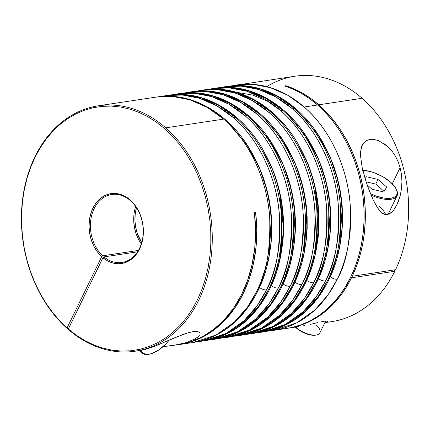 <?xml version="1.0" encoding="UTF-8"?>
<svg xmlns="http://www.w3.org/2000/svg" width="430" height="430" viewBox="0 0 430 430"><rect width="100%" height="100%" fill="white"/><g stroke="black" fill="none" stroke-linecap="round" stroke-linejoin="round"><path stroke-width="0.64" d="M362.807 170.301A24.053 10.39 -154.1 0 1 390.408 182.035L383.157 176.902L374.67 172.903L370.364 171.527L362.452 170.291M316.039 335.072L311.164 335.083L306.079 333.718L300.957 331.31L295.405 327.096A14.507 6.267 25.9 0 0 296.587 328.214L296.399 327.665A15.27 6.6 -154.1 0 1 295.722 327.053A15.27 6.6 25.9 0 0 296.399 327.665L296.775 326.891L296.399 327.665A15.27 6.6 25.9 0 0 310.272 334.615A15.27 6.6 25.9 0 0 319.893 332.868L325.65 321.017M396.379 189.474A24.816 10.723 -154.1 0 1 397.057 195.806A24.816 10.723 -154.1 0 1 371.063 195.091A24.816 10.723 25.9 0 0 396.573 189.861L396.202 189.093A24.053 10.39 -154.1 0 1 370.483 193.688L375.401 195.79L383.834 198.047L390.924 198.219L393.617 197.499L395.6 196.279L396.788 194.596L397.137 192.522L396.643 190.13L395.315 187.518L390.408 182.035A24.053 10.39 -154.1 0 1 396.202 189.093M383.775 191.974L372.084 189.264L367.204 185.002L372.084 189.264L383.775 191.974L386.726 187.061L383.775 191.974M365.129 178.67L366.301 176.719L377.986 179.434L386.726 187.061L377.986 179.434L375.729 184.078L366.14 181.852L375.729 184.078L377.986 179.434L366.301 176.719L365.129 178.67M315.916 324.731A15.27 6.6 -154.1 0 1 316.835 334.895A15.27 6.6 -154.1 0 1 296.399 327.665L296.587 328.214A14.507 6.267 25.9 0 0 316.002 335.083L316.835 334.895M379.163 206.12A24.816 10.723 -154.1 0 1 385.64 214.591M384.119 191.398L375.729 184.078L384.119 191.398M149.828 354.078A24.816 11.927 -48.9 0 1 141.846 352.928A24.816 11.927 -48.9 0 1 140.153 350.455A24.816 11.927 131.1 0 0 149.441 354.169L150.215 353.998A24.053 11.556 -48.9 0 1 141.169 350.294M169.081 340.221A24.053 11.556 -48.9 0 1 150.215 353.998M141.104 350.111L142.255 352.186L144.039 353.589L146.383 354.266L149.199 354.191L152.381 353.363L159.337 349.617L166.19 343.597L169.248 340.006M98.373 105.791A124.076 94.686 81.4 0 1 165.711 127.834A124.076 94.686 -98.6 0 0 35.056 156.541A124.076 94.686 -98.6 0 0 67.327 328.595L68.644 328.396L67.327 328.595A124.076 94.686 81.4 0 1 22.86 197.252A124.076 94.686 81.4 0 1 98.373 105.791L156.31 97.078L172.634 96.481L189.861 99.787L207.185 107.355L223.643 119.115C251.663 143.007 267.589 184.029 269.669 216.629C270.637 249.889 266.326 274.791 256.737 291.336A5.724 2.472 25.9 0 0 258.118 290.508A5.724 2.472 25.9 0 0 257.871 288.933A5.724 2.472 -154.1 0 1 258.118 290.508A5.724 2.472 -154.1 0 1 256.737 291.336A124.076 94.686 -98.6 0 0 223.643 119.115A124.076 94.686 -98.6 0 0 156.31 97.078C192.946 91.069 232.264 115.186 253.27 155.343C275.565 196.032 277.608 251.421 258.107 290.535C243.203 320.113 221.579 337.426 193.226 342.468A124.076 94.686 -98.6 0 0 256.737 291.336L247.497 307.036L234.226 322.242L216.182 334.986L193.226 342.468L179.81 344.489A124.076 94.686 81.4 0 1 179.208 344.575L190.56 342.022L203.078 336.84L214.758 329.358L225.379 319.732L234.715 308.143L242.584 294.835L248.836 280.064L253.34 264.127L256 247.347L256.774 230.061L255.64 212.603A124.076 94.686 81.4 0 1 179.81 344.489M300.661 114.38L317.759 134.397L330.568 157.95L338.625 182.712L342.253 206.679L339.619 247.411L329.805 276.469M268.836 330.928L273.738 330.358L296.695 322.871L314.738 310.127L328.009 294.926L337.249 279.221A124.076 94.686 81.4 0 1 273.738 330.358L287.159 328.337A124.076 94.686 -98.6 0 0 362.732 236.419A124.076 94.686 -98.6 0 0 317.577 104.984L304.155 107.005A124.076 94.686 81.4 0 1 337.249 279.221A5.724 2.472 -154.1 0 1 330.278 276.856A5.724 2.472 25.9 0 0 337.249 279.221C346.838 262.682 351.149 237.779 350.181 204.513C348.101 171.919 332.175 130.897 304.155 107.005L287.697 95.24L270.373 87.672L253.146 84.366L236.822 84.963A124.076 94.686 81.4 0 1 304.155 107.005L317.577 104.984A124.076 94.686 -98.6 0 0 284.633 85.919L285.853 85.737A124.076 94.686 81.4 0 1 318.797 104.802L362.092 98.287A124.076 94.686 81.4 0 1 395.557 269.728A124.076 94.686 -98.6 0 0 362.092 98.287A124.076 94.686 -98.6 0 0 294.76 76.25L231.969 85.86M220.214 87.629A124.076 94.686 81.4 0 1 225.03 86.736A124.076 94.686 81.4 0 1 292.368 108.779A124.076 94.686 81.4 0 1 325.456 280.994A5.724 2.472 -154.1 0 1 318.485 278.629A5.724 2.472 25.9 0 0 325.456 280.994C335.045 264.455 339.356 239.553 338.388 206.287C336.308 173.693 320.388 132.671 292.368 108.779L275.904 97.013L258.58 89.451L241.354 86.14L225.03 86.736L243.385 85.833L260.618 89.144L277.936 96.712L294.399 108.473C322.419 132.365 338.34 173.387 340.42 205.981C341.393 239.247 337.082 264.149 327.488 280.688A5.724 2.472 25.9 0 0 328.869 279.865A5.724 2.472 25.9 0 0 328.622 278.285A5.724 2.472 -154.1 0 1 328.869 279.865A5.724 2.472 -154.1 0 1 327.488 280.688A124.076 94.686 -98.6 0 0 294.399 108.473A124.076 94.686 -98.6 0 0 227.061 86.435C263.697 80.426 303.021 104.544 324.026 144.7C346.317 185.389 348.364 240.773 328.859 279.887C313.959 309.471 292.33 326.784 263.982 331.826A124.076 94.686 -98.6 0 0 327.488 280.688L318.248 296.394L304.983 311.594L286.934 324.338L263.982 331.826L261.945 332.132A124.076 94.686 81.4 0 1 257.081 332.696M236.484 92.294L252.716 95.084L269.11 101.845M288.869 116.154L305.966 136.17L318.775 159.724L326.832 184.486L330.46 208.453L327.827 249.185L318.012 278.242M208.421 89.408A124.076 94.686 81.4 0 1 213.237 88.516A124.076 94.686 81.4 0 1 280.575 110.553A124.076 94.686 81.4 0 1 313.663 282.768A5.724 2.472 -154.1 0 1 306.697 280.403A5.724 2.472 25.9 0 0 313.663 282.768C323.252 266.229 327.563 241.327 326.596 208.061C324.516 175.467 308.595 134.445 280.575 110.553L264.111 98.793L246.788 91.224L229.561 87.913L213.237 88.516L231.593 87.607L248.825 90.918L266.143 98.486L282.607 110.247C310.627 134.138 326.547 175.16 328.633 207.754C329.6 241.02 325.29 265.923 315.701 282.462A5.724 2.472 25.9 0 0 317.077 281.639A5.724 2.472 25.9 0 0 316.835 280.059A5.724 2.472 -154.1 0 1 317.077 281.639A5.724 2.472 -154.1 0 1 315.701 282.462A124.076 94.686 -98.6 0 0 282.607 110.247A124.076 94.686 -98.6 0 0 215.269 88.209C251.91 82.2 291.228 106.317 312.234 146.474C334.524 187.163 336.572 242.547 317.066 281.661C302.166 311.245 280.537 328.558 252.19 333.599A124.076 94.686 -98.6 0 0 315.701 282.462L306.456 298.167L293.19 313.368L275.141 326.112L252.19 333.599L250.158 333.906A124.076 94.686 81.4 0 1 245.293 334.47M298.382 144.539L308.294 164.69L314.857 185.48L319.028 224.6L314.765 256.425L306.224 280.016M196.628 91.181A124.076 94.686 81.4 0 1 201.444 90.289A124.076 94.686 81.4 0 1 268.782 112.327A124.076 94.686 81.4 0 1 301.871 284.542A5.724 2.472 -154.1 0 1 294.905 282.177A5.724 2.472 25.9 0 0 301.871 284.542C311.46 268.003 315.77 243.1 314.803 209.835C312.723 177.241 296.802 136.219 268.782 112.327L252.319 100.566L235 92.998L217.768 89.687L201.444 90.289L219.8 89.381L237.032 92.692L254.35 100.26L270.814 112.02C298.834 135.912 314.755 176.934 316.84 209.534C317.808 242.794 313.497 267.697 303.908 284.235A5.724 2.472 25.9 0 0 305.284 283.413A5.724 2.472 25.9 0 0 305.042 281.833A5.724 2.472 -154.1 0 1 305.284 283.413A5.724 2.472 -154.1 0 1 303.908 284.235A124.076 94.686 -98.6 0 0 270.814 112.02A124.076 94.686 -98.6 0 0 203.476 89.983C240.117 83.974 279.435 108.091 300.441 148.248C322.737 188.937 324.779 244.321 305.273 283.435C290.374 313.019 268.745 330.331 240.397 335.373A124.076 94.686 -98.6 0 0 303.908 284.235L294.663 299.941L281.397 315.142L263.348 327.886L240.397 335.373L238.365 335.679A124.076 94.686 81.4 0 1 233.501 336.244M265.283 119.701L282.381 139.718L295.19 163.271L303.247 188.039L306.88 212.001L304.241 252.732L294.432 281.79M253.49 121.475L270.588 141.492L283.397 165.045L291.454 189.813L295.087 213.775L292.448 254.506L282.639 283.563M221.665 338.028L226.572 337.453L249.524 329.966L267.573 317.222L280.838 302.021L290.078 286.315A5.724 2.472 -154.1 0 1 283.112 283.95A5.724 2.472 25.9 0 0 290.078 286.315C299.672 269.777 303.983 244.874 303.01 211.614C300.93 179.014 285.009 137.992 256.989 114.1L240.526 102.34L223.208 94.772L205.975 91.461L189.651 92.063A124.076 94.686 81.4 0 1 256.989 114.1L259.021 113.794C287.041 137.686 302.962 178.708 305.047 211.307C306.015 244.568 301.704 269.47 292.115 286.014A5.724 2.472 25.9 0 0 293.491 285.187A5.724 2.472 25.9 0 0 293.249 283.606A5.724 2.472 -154.1 0 1 293.491 285.187A5.724 2.472 -154.1 0 1 292.115 286.014A124.076 94.686 -98.6 0 0 259.021 113.794A124.076 94.686 -98.6 0 0 191.689 91.757L208.007 91.155L225.239 94.466L242.558 102.034L259.021 113.794L256.989 114.1A124.076 94.686 81.4 0 1 290.078 286.315A124.076 94.686 81.4 0 1 226.572 337.453A124.076 94.686 81.4 0 1 221.708 338.018M173.048 94.729A124.076 94.686 81.4 0 1 177.859 93.837A124.076 94.686 81.4 0 1 245.197 115.874A124.076 94.686 81.4 0 1 278.291 288.089A5.724 2.472 -154.1 0 1 271.319 285.724A5.724 2.472 25.9 0 0 278.291 288.089C287.88 271.55 292.19 246.648 291.223 213.387C289.137 180.788 273.217 139.766 245.197 115.874L228.733 104.114L211.415 96.546L194.183 93.235L177.859 93.837L196.214 92.928L213.447 96.239L230.765 103.807L247.228 115.568C275.248 139.46 291.175 180.482 293.255 213.081C294.222 246.342 289.911 271.244 280.322 287.788A5.724 2.472 25.9 0 0 281.698 286.96A5.724 2.472 25.9 0 0 281.457 285.38A5.724 2.472 -154.1 0 1 281.698 286.96A5.724 2.472 -154.1 0 1 280.322 287.788A124.076 94.686 -98.6 0 0 247.228 115.568A124.076 94.686 -98.6 0 0 179.896 93.53C216.532 87.521 255.85 111.639 276.856 151.795C299.151 192.484 301.193 247.874 281.688 286.982C266.788 316.566 245.165 333.879 216.811 338.921A124.076 94.686 -98.6 0 0 280.322 287.788L271.083 303.489L257.812 318.689L239.763 331.439L216.811 338.921L214.78 339.227A124.076 94.686 81.4 0 1 209.915 339.791M279.667 260.634L282.736 243.401L283.59 232.023L283.569 220.493L282.677 208.937L280.914 197.456L278.301 186.168L274.861 175.171L270.631 164.582L263.004 149.855L272.921 170.011L279.478 190.802L283.649 229.921L279.392 261.752L270.846 285.337M161.255 96.503A124.076 94.686 81.4 0 1 166.066 95.61A124.076 94.686 81.4 0 1 233.404 117.648A124.076 94.686 81.4 0 1 266.498 289.868A5.724 2.472 -154.1 0 1 259.526 287.498A5.724 2.472 25.9 0 0 266.498 289.868C276.087 273.324 280.398 248.422 279.43 215.161C277.345 182.562 261.424 141.54 233.404 117.648L216.94 105.887L199.622 98.319L182.39 95.008L166.066 95.61L184.422 94.702L201.654 98.013L218.972 105.581L235.436 117.342C263.456 141.233 279.382 182.255 281.462 214.855C282.429 248.115 278.119 273.018 268.53 289.562A5.724 2.472 25.9 0 0 269.911 288.734A5.724 2.472 25.9 0 0 269.664 287.159A5.724 2.472 -154.1 0 1 269.911 288.734A5.724 2.472 -154.1 0 1 268.53 289.562A124.076 94.686 -98.6 0 0 235.436 117.342A124.076 94.686 -98.6 0 0 168.103 95.304C204.739 89.295 244.057 113.412 265.063 153.569C287.358 194.258 289.401 249.647 269.895 288.761C254.995 318.34 233.372 335.653 205.019 340.694A124.076 94.686 -98.6 0 0 268.53 289.562L259.29 305.262L246.019 320.468L227.975 333.212L205.019 340.694L202.987 341.001A124.076 94.686 81.4 0 1 198.123 341.565M229.91 125.022L247.003 145.039L259.811 168.592L267.874 193.36L271.502 217.322L268.863 258.054L259.053 287.111M388.027 214.419A28.633 12.373 25.9 0 0 388.021 214.414L397.057 195.806M362.221 145.179L360.706 150.876L360.55 155.902L362.098 167.195L365.532 179.96L367.817 186.727L372.96 199.386L375.841 205.035L379.072 209.953L380.873 211.963L382.84 213.533L387.263 214.581L391.725 212.237L393.697 210.087L396.971 204.728L393.697 210.087L391.725 212.237L389.558 213.796L387.263 214.581L384.99 214.468L382.84 213.533L380.873 211.963L377.4 207.609L372.96 199.386L369.031 190.006L365.532 179.96L362.098 167.195L360.55 155.902L360.706 150.876L361.673 146.506L363.527 143.05L366.29 140.642L369.881 139.417L374.105 139.438L378.722 140.707L387.967 146.705L392.02 151.102L395.455 156.192L398.153 161.734L400.126 167.609L401.491 174.596L401.932 181.627L401.518 188.576L400.298 195.301L396.954 204.755M383.452 143.174L387.967 146.705L392.02 151.102L395.455 156.192L398.153 161.734L400.126 167.609L392.273 183.787L400.126 167.609L401.491 174.596L401.932 181.627M324.994 322.446L326.526 321.957L324.994 322.446M327.45 321.489L326.526 321.957L327.622 321.108L327.45 321.489L327.622 321.108L326.8 320.941L327.622 321.108M324.779 321.129L321.672 321.715L324.779 321.129M317.937 322.565L313.981 323.51L317.937 322.565M310.025 324.44L313.981 323.51L310.025 324.44M304.87 325.542L302.408 326.004L304.87 325.542M298.877 326.574L288.379 328.154A124.076 94.686 81.4 0 1 287.772 328.246L292.964 327.316L301.887 324.774L310.503 321.092L318.738 316.308L326.504 310.471L333.728 303.628L340.345 295.851L346.29 287.213L351.509 277.791A124.076 94.686 81.4 0 1 288.379 328.154M139.234 350.574L144.652 349.552L153.666 346.682L182.772 334.54L188.313 332.723L193.097 331.654L196.795 331.449L199.171 332.073L200.079 333.39M266.697 86.629A124.076 94.686 81.4 0 1 362.092 98.287L318.797 104.802A124.076 94.686 81.4 0 1 352.261 276.243L395.557 269.728L352.261 276.243L351.46 275.544L352.261 276.243L356.577 266.036L360.06 255.248L362.689 243.987L364.43 232.356L365.274 220.472L365.204 208.442L364.226 196.386L362.35 184.416L359.593 172.645L355.981 161.191L351.546 150.156L346.333 139.648L340.393 129.769L333.782 120.61L326.558 112.262L318.797 104.802L311.019 98.62L302.887 93.358L294.475 89.053L285.853 85.737L285.611 86.242L285.853 85.737L284.633 85.919L293.255 89.236L301.666 93.541L309.799 98.809L317.577 104.984L325.376 112.483L332.627 120.878L339.265 130.091L345.225 140.029L350.445 150.602L354.879 161.707L358.48 173.231L361.221 185.067L363.07 197.101L364.011 209.222L364.027 221.305L363.135 233.237L361.329 244.901L358.631 256.189L355.062 266.992L350.67 277.205L345.483 286.724L339.56 295.464L332.949 303.338L325.725 310.277L317.947 316.2L309.702 321.065L301.054 324.817L292.099 327.418L287.046 328.353M130.371 200.617A34.362 26.219 -98.6 0 0 94.326 208.287A34.362 26.219 -98.6 0 0 102.673 255.802L101.673 256.683A35.33 26.961 81.4 0 1 93.063 207.824A35.33 26.961 81.4 0 1 130.129 199.923L130.371 200.617A34.362 26.219 81.4 0 1 142.873 237.011A34.362 26.219 81.4 0 1 121.943 262.467A34.362 26.219 81.4 0 1 103.936 256.903L137.519 251.851L103.936 256.903A34.362 26.219 -98.6 0 0 139.718 247.916A34.362 26.219 -98.6 0 0 130.371 200.617L130.129 199.923L125.356 196.521L120.228 194.333L114.955 193.435L109.731 193.871L104.748 195.612L100.201 198.601L96.255 202.724L93.063 207.824L90.746 213.705L89.397 220.149L89.053 226.911L89.741 233.737L91.423 240.37L94.046 246.557L97.508 252.061L101.673 256.683L67.091 327.902L59.41 320.409L52.277 312.035L45.752 302.86L39.904 292.975L34.787 282.472L30.455 271.454L26.939 260.026L24.284 248.293L22.505 236.376L21.624 224.379L21.651 212.425L22.586 200.627L24.419 189.098L27.128 177.945L30.691 167.275L35.072 157.197L40.237 147.802L46.123 139.18L52.686 131.413L59.856 124.576L67.564 118.739L75.739 113.955L84.307 110.273L93.176 107.72L102.265 106.323L111.488 106.102L120.76 107.054L129.984 109.172L139.078 112.429L147.952 116.804L156.525 122.249L164.706 128.71L172.43 136.133L179.611 144.437L186.185 153.553L192.086 163.384L197.262 173.844L201.659 184.825L205.239 196.225L207.97 207.937L209.813 219.843L210.764 231.834L210.813 243.799L209.947 255.613L208.19 267.17L205.545 278.355L202.052 289.067L197.73 299.194L192.629 308.649L186.792 317.335L180.283 325.171L173.161 332.084L165.491 338.002L157.348 342.871L148.812 346.644L139.965 349.289L130.887 350.772L121.669 351.09L112.402 350.23L103.168 348.203L94.062 345.037L85.167 340.748L76.567 335.384L68.349 329.004L102.931 257.785L107.769 261.021L112.923 263.036L118.202 263.746L123.41 263.133L128.344 261.209L132.816 258.054L136.665 253.791L139.739 248.572L141.927 242.595L143.142 236.091L143.34 229.303L142.513 222.493L140.691 215.908L137.949 209.802L134.38 204.406L130.129 199.923A35.33 26.961 81.4 0 1 139.739 248.572A35.33 26.961 81.4 0 1 102.931 257.785L103.936 256.903L102.931 257.785L68.349 329.004L68.59 329.697A124.076 94.686 -98.6 0 0 198.988 299.662A124.076 94.686 -98.6 0 0 165.711 127.834L223.643 119.115L165.711 127.834A124.076 94.686 81.4 0 1 210.867 259.269A124.076 94.686 81.4 0 1 135.294 351.186A124.076 94.686 81.4 0 1 68.59 329.697L67.091 327.902L101.673 256.683L102.673 255.802A34.362 26.219 81.4 0 1 90.859 219.51A34.362 26.219 81.4 0 1 111.719 194.51A34.362 26.219 81.4 0 1 130.371 200.617M232.006 85.855A124.076 94.686 81.4 0 1 236.822 84.963M324.849 322.667L331.675 321.64A124.076 94.686 -98.6 0 0 394.804 271.276L351.509 277.791L350.719 277.103L351.509 277.791L394.804 271.276A124.076 94.686 81.4 0 1 325.521 322.301M400.298 195.301L398.277 201.724M184.841 92.955A124.076 94.686 81.4 0 1 189.651 92.063L184.798 92.955M268.782 112.327L270.814 112.02L268.782 112.327M280.575 110.553L282.607 110.247L280.575 110.553M292.368 108.779L294.399 108.473L292.368 108.779M233.404 117.648L235.436 117.342L233.404 117.648M245.197 115.874L247.228 115.568L245.197 115.874M278.291 288.089A124.076 94.686 81.4 0 1 214.78 339.227L237.731 331.745L255.78 318.995L269.046 303.795L278.291 288.089M266.498 289.868A124.076 94.686 81.4 0 1 202.987 341.001L225.938 333.519L243.987 320.769L257.253 305.569L266.498 289.868M325.456 280.994A124.076 94.686 81.4 0 1 261.945 332.132L284.902 324.645L302.946 311.9L316.217 296.7L325.456 280.994M313.663 282.768A124.076 94.686 81.4 0 1 250.158 333.906L273.109 326.418L291.158 313.674L304.424 298.474L313.663 282.768M301.871 284.542A124.076 94.686 81.4 0 1 238.365 335.679L261.316 328.192L279.366 315.448L292.631 300.248L301.871 284.542M178.482 344.688L189.775 342.07L202.229 336.83L213.844 329.31L224.395 319.662L233.673 308.073L241.488 294.776L247.691 280.037L252.157 264.144L254.797 247.417L255.554 230.184L254.426 212.785L255.64 212.603L254.426 212.785A124.076 94.686 -98.6 0 1 178.59 344.672L163.061 346.644M197.51 337.227L199.493 335.19L197.51 337.227L194.333 339.275L185.287 342.861L172.914 345.526M135.294 351.186L144.652 349.552L153.666 346.682L176.789 336.9L188.313 332.723L193.097 331.654L196.795 331.449L199.482 332.293M189.651 92.063L191.689 91.757C228.325 85.747 267.643 109.865 288.648 150.022C310.944 190.71 312.986 246.1 293.48 285.208C278.581 314.792 256.952 332.105 228.604 337.147A124.076 94.686 -98.6 0 0 292.115 286.014L282.87 301.715L269.605 316.915L251.555 329.665L228.604 337.147L226.572 337.453M273.738 330.358A124.076 94.686 81.4 0 1 268.874 330.923M138.401 250.427L102.673 255.802L138.401 250.427M135.67 206.529A34.362 26.219 -98.6 0 0 141.293 243.934M67.327 328.595L67.091 327.902L67.327 328.595M138.562 239.435L136.014 233.42L134.38 226.97L133.714 220.332M394.025 269.959L394.783 270.626L394.804 271.276L394.783 270.626L394.025 269.959M141.712 242.568A34.362 26.219 81.4 0 1 136.471 207.712L135.197 214.151L134.956 220.8L135.73 227.492L137.487 233.958L141.712 242.568M194.333 339.275L185.287 342.861L179.788 344.269L167.695 346.204M362.264 145.098L363.527 143.05L366.29 140.642L369.881 139.417L374.105 139.438L378.722 140.707M286.584 146.307L294.217 161.035L298.447 171.624L301.881 182.616L304.494 193.908L306.257 205.389L307.154 216.946L307.176 228.47L306.321 239.854L303.252 257.086M251.211 151.629L258.839 166.356L263.069 176.945L266.509 187.942L269.121 199.23L270.884 210.711L271.776 222.267L271.798 233.796L270.943 245.175L267.874 262.407M298.377 144.534L306.01 159.261L310.24 169.85L313.674 180.842L316.286 192.135L318.05 203.616L318.947 215.172L318.969 226.696L318.114 238.08L315.045 255.312M310.17 142.76L317.802 157.487L322.032 168.076L325.467 179.068L328.079 190.361L329.842 201.842L330.74 213.398L330.761 224.922L329.901 236.306L326.838 253.539M321.962 140.986L329.595 155.714L333.825 166.302L337.26 177.294L339.872 188.587L341.635 200.068L342.533 211.625L342.554 223.149L341.694 234.533L338.63 251.765M274.797 148.081L282.424 162.809L286.654 173.398L290.089 184.389L292.701 195.682L294.464 207.163L295.362 218.72L295.383 230.244L294.529 241.628L291.459 258.86M139.18 350.6L141.846 352.928M225.03 86.736L220.176 87.634M213.237 88.516L208.383 89.408M201.444 90.289L196.591 91.181M177.859 93.837L173.005 94.729M166.066 95.61L161.212 96.503M198.085 341.576L202.987 341.001M203.884 340.06L208.797 339.883M209.835 339.802L214.78 339.227M233.458 336.255L238.365 335.679M245.213 334.481L250.158 333.906M251.055 332.965L255.968 332.788M257.006 332.707L261.945 332.132"/></g></svg>
